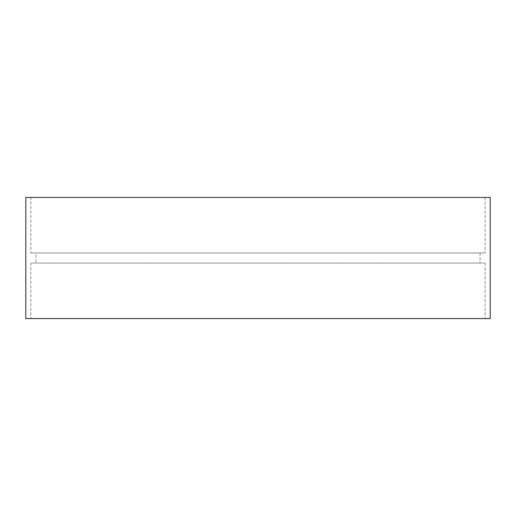 <?xml version="1.0" encoding="UTF-8"?>
<svg xmlns="http://www.w3.org/2000/svg" width="516" height="516" viewBox="0 0 516 516"><rect width="100%" height="100%" fill="white"/><g stroke="black" fill="none" stroke-linecap="round" stroke-linejoin="round"><path stroke-width="0.39" stroke-dasharray="2.58 1.94" d="M30.85 318.572L485.15 318.572L30.85 318.572L30.85 263.05L485.15 263.05L30.85 263.05M490.2 318.572L25.8 318.572M35.894 263.05L480.106 263.05L35.894 263.05L35.894 252.95L480.106 252.95L35.894 252.95M30.85 252.95L485.15 252.95L30.85 252.95L30.85 197.428L485.15 197.428L30.85 197.428M490.2 197.428L25.8 197.428M485.15 263.05L485.15 318.572M480.106 252.95L480.106 263.05M485.15 197.428L485.15 252.95"/><path stroke-width="0.77" d="M25.8 318.572L490.2 318.572L490.2 197.428L25.8 197.428L25.8 318.572"/></g></svg>
